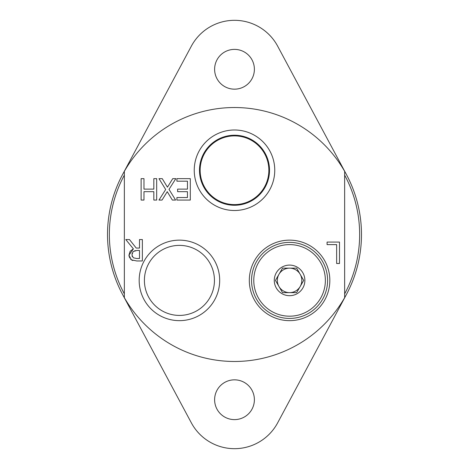 <?xml version="1.0" encoding="UTF-8"?>
<svg xmlns="http://www.w3.org/2000/svg" width="469" height="469" viewBox="0 0 469 469"><rect width="100%" height="100%" fill="white"/><g stroke="black" fill="none" stroke-linecap="round" stroke-linejoin="round"><path stroke-width="0.7" d="M268.86 170.247A34.36 34.36 0 0 1 217.323 199.999A34.36 34.36 0 0 1 217.323 140.489A34.36 34.36 0 0 1 268.86 170.247M251.548 280.398A38.024 38.024 0 0 1 289.578 242.373A38.024 38.024 0 0 1 327.602 280.398A38.024 38.024 0 0 1 289.578 318.422A38.024 38.024 0 0 1 251.548 280.398M289.578 244.601A35.791 35.791 0 0 1 320.573 298.29A35.791 35.791 0 0 1 258.577 298.29A35.791 35.791 0 0 1 289.578 244.601M278.979 274.277A12.241 12.241 0 0 1 289.578 268.157A12.241 12.241 0 0 0 278.979 274.277L275.444 280.398L278.979 286.518A12.241 12.241 0 0 1 278.979 274.277L282.508 268.157L289.578 268.157A12.241 12.241 0 0 1 300.178 274.277A12.241 12.241 0 0 0 289.578 268.157L296.643 268.157L300.178 274.277A12.241 12.241 0 0 1 289.578 292.633A12.241 12.241 0 0 1 278.979 286.518L282.508 292.633L296.643 292.633L303.707 280.398L300.178 274.277M289.578 295.693A15.301 15.301 0 0 1 274.277 280.398A15.301 15.301 0 0 1 289.578 265.096A15.301 15.301 0 0 1 304.873 280.398A15.301 15.301 0 0 1 289.578 295.693M122.567 174.538L191.346 46.155A48.958 48.958 0 0 1 277.654 46.155L346.433 174.538M254.386 69.271A19.886 19.886 0 0 1 234.5 89.163A19.886 19.886 0 0 1 214.614 69.271A19.886 19.886 0 0 1 234.5 49.386A19.886 19.886 0 0 1 254.386 69.271M346.433 294.462L277.654 422.845A48.958 48.958 0 0 1 191.346 422.845L122.567 294.462M254.386 399.729A19.886 19.886 0 0 1 234.5 419.614A19.886 19.886 0 0 1 214.614 399.729A19.886 19.886 0 0 1 234.5 379.837A19.886 19.886 0 0 1 254.386 399.729M124.349 175.107A125.141 125.141 0 0 0 124.349 293.893M124.349 171.332A126.982 126.982 0 0 0 234.5 361.482A126.982 126.982 0 0 0 344.651 171.332A126.982 126.982 0 0 0 124.349 171.332L124.349 297.668M344.651 293.893A125.141 125.141 0 0 0 344.651 175.107M137.007 250.452L133.132 251.566L131.918 254.931L133.272 257.774L136.672 258.507L139.504 258.507L139.504 250.452L137.007 250.452M344.651 297.668L344.651 171.332M141.128 178.642L143.977 178.642L143.977 189.13L153.832 189.13L153.832 178.642L156.681 178.642L156.681 200.064L153.832 200.064L153.832 191.663L143.977 191.663L143.977 200.064L141.128 200.064L141.128 178.642M190.303 178.642L190.303 200.064L176.901 200.064L176.901 197.531L187.453 197.531L187.453 191.663L177.616 191.663L177.616 189.13L187.453 189.13L187.453 181.181L176.901 181.181L176.901 178.642L190.303 178.642M158.973 178.642L162.233 178.642L167.445 187.184L172.756 178.642L175.828 178.642L169.004 189.37L175.617 200.064L172.352 200.064L167.251 191.68L162.045 200.064L158.973 200.064L165.674 189.511L158.973 178.642M129.057 256.414L128.952 255.154L130.148 251.226L133.395 248.875L125.774 239.553L129.473 239.553L136.239 248.072L139.504 248.072L139.504 239.553L142.353 239.553L142.353 260.969L136.831 260.969L131.379 259.844L130.605 259.24M132.791 260.535L131.379 259.844L128.952 255.154L133.395 248.875M129.602 257.979L129.391 257.557M132.129 256.279L132.246 256.59M132.152 253.178L132.07 253.483M135.224 250.587L134.791 250.669M327.081 242.08L339.492 242.08L339.492 263.496L336.642 263.496L336.642 244.613L327.081 244.613L327.081 242.08M269.517 170.247A35.017 35.017 0 0 1 234.5 205.264A35.017 35.017 0 0 1 199.483 170.247A35.017 35.017 0 0 1 234.5 135.224A35.017 35.017 0 0 1 269.517 170.247M194.242 170.247A40.258 40.258 0 0 0 254.626 205.111A40.258 40.258 0 0 0 254.626 135.383A40.258 40.258 0 0 0 194.242 170.247M214.444 280.398A35.017 35.017 0 0 1 179.422 315.414A35.017 35.017 0 0 1 144.405 280.398A35.017 35.017 0 0 1 179.422 245.375A35.017 35.017 0 0 1 214.444 280.398M139.17 280.398A40.258 40.258 0 0 0 199.554 315.262A40.258 40.258 0 0 0 199.554 245.533A40.258 40.258 0 0 0 139.17 280.398M249.32 280.398A40.258 40.258 0 0 0 309.704 315.262A40.258 40.258 0 0 0 309.704 245.533A40.258 40.258 0 0 0 249.32 280.398"/></g></svg>
